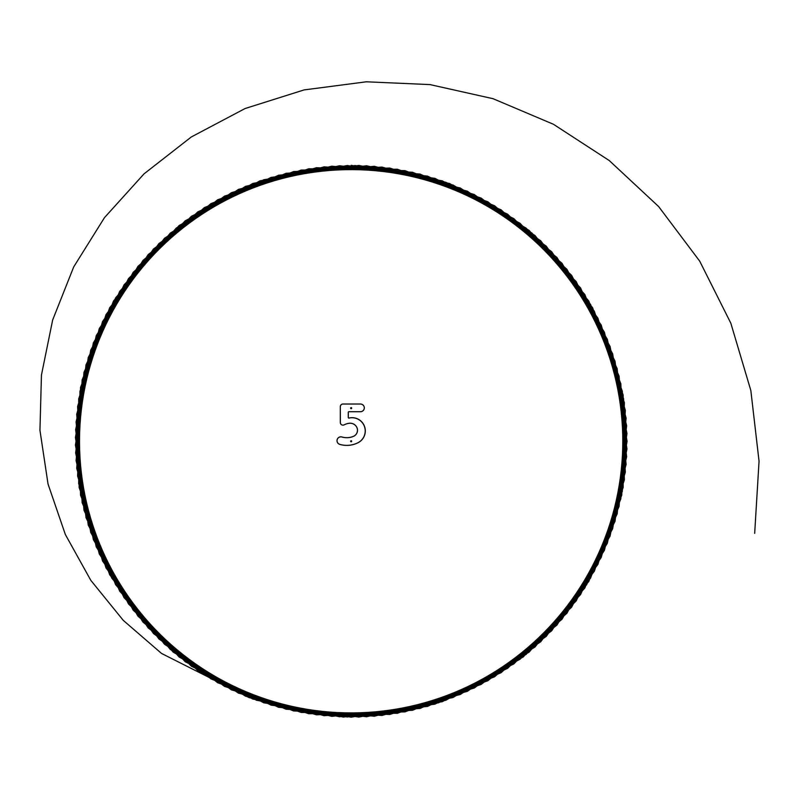 <?xml version="1.0" encoding="UTF-8"?>
<svg xmlns="http://www.w3.org/2000/svg" width="799" height="799" viewBox="0 0 799 799"><rect width="100%" height="100%" fill="white"/><g stroke="black" fill="none" stroke-linecap="round" stroke-linejoin="round"><path stroke-width="0.6" stroke-dasharray="4 3" d="M350.851 441.268L351.44 441.268L350.851 441.268M350.851 408.149L351.44 408.149L350.851 408.149M350.751 408.149L351.55 408.149L350.751 408.149M350.531 441.268A0.619 0.619 0 0 1 351.151 440.639A0.619 0.619 0 0 1 351.77 441.268A0.619 0.619 0 0 1 351.151 441.887A0.619 0.619 0 0 1 350.531 441.268A0.619 0.619 0 0 1 351.151 440.639A0.619 0.619 0 0 1 351.77 441.268A0.619 0.619 0 0 1 351.151 441.887A0.619 0.619 0 0 1 350.531 441.268M350.531 408.149A0.619 0.619 0 0 1 351.151 407.53A0.619 0.619 0 0 1 351.77 408.149A0.619 0.619 0 0 1 351.151 408.768A0.619 0.619 0 0 1 350.531 408.149A0.619 0.619 0 0 1 351.151 407.53A0.619 0.619 0 0 1 351.77 408.149A0.619 0.619 0 0 1 351.151 408.768A0.619 0.619 0 0 1 350.531 408.149M337.008 440.688A3.865 3.865 0 0 0 339.785 444.394A24.969 24.969 0 0 0 357.962 442.776A13.243 13.243 0 0 0 348.983 418.037A0.549 0.549 0 0 1 348.304 417.497L348.304 412.294A0.549 0.549 0 0 1 348.853 411.735L360.459 411.735A3.865 3.865 0 0 0 364.324 407.88A3.865 3.865 0 0 0 360.459 404.014L342.971 404.014A2.667 2.667 0 0 0 340.304 406.681L340.304 422.491A2.667 2.667 0 0 0 344.239 424.838A13.383 13.383 0 0 1 349.533 423.27A7.481 7.481 0 0 1 356.404 426.646A6.622 6.622 0 0 1 353.378 436.374A17.248 17.248 0 0 1 341.952 436.983A3.865 3.865 0 0 0 337.008 440.688M351.131 408.629L351.53 408.149L350.761 408.149L351.56 408.149L351.061 407.76L350.801 408.479L351.081 407.81L351.52 408.269L350.801 408.489L350.841 407.87L351.151 408.569L351.48 407.959M351.061 441.457L350.801 440.928L351.24 441.657L351.49 440.928M350.891 408.399L351.141 407.67L351.35 408.329M350.591 408.149A0.549 0.549 0 0 0 351.151 408.698A0.549 0.549 0 0 0 351.7 408.149A0.549 0.549 0 0 1 351.151 408.698A0.549 0.549 0 0 1 350.591 408.149A0.549 0.549 0 0 1 351.151 407.6A0.549 0.549 0 0 1 351.7 408.149A0.549 0.549 0 0 0 351.151 407.6A0.549 0.549 0 0 0 350.591 408.149A0.539 0.539 0 0 1 351.151 407.61A0.539 0.539 0 0 1 351.69 408.149A0.539 0.539 0 0 1 351.151 408.688A0.539 0.539 0 0 1 350.611 408.149A0.549 0.549 0 0 1 351.151 407.6A0.549 0.549 0 0 1 351.7 408.149A0.549 0.549 0 0 1 351.151 408.698A0.539 0.539 0 0 0 351.69 408.149A0.539 0.539 0 0 0 351.151 407.61A0.539 0.539 0 0 0 350.611 408.149A0.539 0.539 0 0 0 351.151 408.688M351.151 408.639L351.22 407.919M351.151 408.569L351.53 408.149L350.761 408.149L351.53 408.149L351.151 408.569L351.5 407.949M350.851 441.577L351.141 440.838L350.731 441.268L351.5 441.607M351.7 441.268A0.549 0.549 0 0 0 351.151 440.708A0.549 0.549 0 0 0 350.591 441.268A0.549 0.549 0 0 1 351.151 440.708A0.549 0.549 0 0 1 351.7 441.268A0.549 0.549 0 0 1 351.151 441.817A0.549 0.549 0 0 1 350.591 441.268A0.549 0.549 0 0 0 351.151 441.817A0.549 0.549 0 0 0 351.7 441.268A0.539 0.539 0 0 1 351.151 441.797A0.539 0.539 0 0 1 350.611 441.268A0.539 0.539 0 0 1 351.151 440.728A0.539 0.539 0 0 1 351.69 441.268A0.549 0.549 0 0 1 351.151 441.817A0.549 0.549 0 0 1 350.591 441.268A0.549 0.549 0 0 1 351.151 440.708M350.871 440.958L351.38 440.928L350.841 441.557M351.091 441.627L350.851 440.978M351.151 440.439A0.829 0.829 0 0 1 351.979 441.268A0.829 0.829 0 0 1 351.151 442.087A0.829 0.829 0 0 1 350.322 441.268A0.829 0.829 0 0 1 351.151 440.439A0.829 0.829 0 0 1 351.979 441.268A0.829 0.829 0 0 1 351.151 442.087A0.829 0.829 0 0 1 350.322 441.268A0.829 0.829 0 0 1 351.151 440.439M351.151 407.32A0.829 0.829 0 0 1 351.979 408.149A0.829 0.829 0 0 1 351.151 408.978A0.829 0.829 0 0 1 350.322 408.149A0.829 0.829 0 0 1 351.151 407.32A0.829 0.829 0 0 1 351.979 408.149A0.829 0.829 0 0 1 351.151 408.978A0.829 0.829 0 0 1 350.322 408.149A0.829 0.829 0 0 1 351.151 407.32M351.151 407.6A0.549 0.549 0 0 1 351.7 408.149M351.151 441.797A0.539 0.539 0 0 0 351.69 441.268A0.539 0.539 0 0 0 351.151 440.728A0.539 0.539 0 0 0 350.611 441.268A0.539 0.539 0 0 0 351.151 441.797A0.549 0.549 0 0 1 350.591 441.268M350.791 441.138L351.061 441.657"/><path stroke-width="1.2" d="M364.324 407.88A3.865 3.865 0 0 1 360.459 411.735L348.853 411.735A0.549 0.549 0 0 0 348.304 412.294L348.304 417.497A0.549 0.549 0 0 0 348.983 418.037A13.243 13.243 0 0 1 357.962 442.776A24.969 24.969 0 0 1 339.785 444.394A3.865 3.865 0 0 1 337.008 440.688A3.865 3.865 0 0 1 341.952 436.983A17.248 17.248 0 0 0 353.378 436.374A6.622 6.622 0 0 0 356.404 426.646A7.481 7.481 0 0 0 349.533 423.27A13.383 13.383 0 0 0 344.239 424.838A2.667 2.667 0 0 1 340.304 422.491L340.304 406.681A2.667 2.667 0 0 1 342.971 404.014L360.459 404.014A3.865 3.865 0 0 1 364.324 407.88A3.865 3.865 0 0 0 360.459 404.014L342.971 404.044A2.637 2.637 0 0 0 340.334 406.681A2.667 2.667 0 0 1 342.971 404.014L342.971 404.044M351.151 165.323L445.912 182.282L529.178 230.442L590.611 304.499L623.18 395.046L622.341 491.265L588.813 581.462L526.092 654.431L442.286 701.712L347.275 717.003L252.744 699.055L170.297 649.437L109.643 574.741L78.662 483.635L80.509 387.435L115.615 297.837L179.106 225.528L263.73 179.725L358.891 165.433L453.093 185.038L535.02 235.515L594.346 311.27L624.379 402.686L620.833 498.846L584.788 588.074L520.039 659.255L434.946 704.169L339.545 716.783L245.553 696.199L164.524 644.284L105.997 567.909L77.583 475.984L82.127 379.865L119.73 291.285L185.218 220.784L271.101 177.378L366.621 165.763L460.244 187.995L540.713 240.749L597.902 318.142L625.347 410.366L619.105 506.396L580.583 594.566L513.867 663.909L427.535 706.416L331.825 716.353L238.442 693.133L158.911 638.97L102.542 560.988L76.714 468.294L83.955 372.344L124.025 284.853L191.47 216.219L278.531 175.231L374.341 166.302L467.305 191.161L546.266 246.152L601.257 325.113L626.106 418.067L617.178 513.877L576.189 600.938L507.555 668.383L420.074 708.453L324.114 715.704L231.42 689.877L153.438 633.507L99.276 553.967L76.065 460.584L85.992 364.873L128.509 278.551L197.842 211.835L286.022 173.303L382.042 167.061L474.266 194.517L551.66 251.695L604.414 332.174L626.646 425.787L615.04 521.318L571.625 607.19L501.123 672.678L412.554 710.281L316.434 714.835L224.499 686.421L148.125 627.884L96.22 546.856L75.625 452.863L88.24 357.473L133.153 272.369L204.344 207.62L293.563 171.575L389.722 168.04L481.138 198.062L556.893 257.398L607.37 339.315L626.975 433.527L612.683 528.688L566.881 613.302L494.571 676.793L404.983 711.899L308.774 713.757L217.668 682.765L142.971 622.111L93.353 539.665L75.416 445.133L90.696 350.132L137.977 266.317L210.956 203.595L301.143 170.067L397.373 169.228L487.909 201.807L561.977 263.241L610.136 346.546L627.085 441.268L610.136 535.989L561.977 619.285L487.909 680.728L397.373 713.297L301.143 712.458L210.956 678.93L137.977 616.209L90.696 532.404L75.416 437.393L93.353 342.861L142.971 260.414L217.668 199.76L308.774 168.779L404.983 170.626L494.571 205.733L566.881 269.223L612.683 353.847L626.975 448.998L607.37 543.21L556.893 625.138L481.138 684.463L389.722 714.486L293.563 710.95L204.344 674.905L133.153 610.156L88.24 525.063L75.625 429.662L96.22 335.67L148.125 254.641L224.499 196.115L316.434 167.69L412.554 172.244L501.123 209.847L571.625 275.335L615.04 361.218L626.646 456.738L604.414 550.361L551.66 630.83L474.266 688.019L382.042 715.465L286.022 709.222L197.842 670.701L128.509 603.974L85.992 517.652L76.065 421.942L99.276 328.559L153.438 249.028L231.42 192.659L324.114 166.831L420.074 174.072L507.555 214.142L576.189 281.588L617.178 368.649L626.106 464.459L601.257 557.412L546.266 636.384L467.305 691.375L374.341 716.224L278.531 707.295L191.47 666.306L124.025 597.672L83.955 510.181L76.714 414.232L102.542 321.538L158.911 243.555L238.442 189.393L331.825 166.182L427.535 176.11L513.867 218.626L580.583 287.96L619.105 376.139L625.347 472.159L597.902 564.384L540.713 641.777L460.244 694.531L366.621 716.763L271.101 705.157L185.218 661.742L119.73 591.24L82.127 502.661L77.583 406.551L105.997 314.616L164.524 238.242L245.553 186.337L339.545 165.743L434.946 178.357L520.039 223.271L584.788 294.461L620.833 383.68L624.379 479.839L594.346 571.255L535.02 647.01L453.093 697.487L358.891 717.093L263.73 702.8L179.106 656.998L115.615 584.688L80.509 495.1L78.662 398.891L109.643 307.785L170.297 233.088L252.744 183.47L347.275 165.523L442.286 180.814L526.092 228.095L588.813 301.063L622.341 391.26L623.18 487.48L590.611 578.027L529.178 652.094L445.872 700.254L351.151 717.202L256.429 700.254L173.123 652.094L111.69 578.027L79.111 487.48L79.95 391.26L113.478 301.063L176.209 228.095L260.015 180.814L355.016 165.523L449.547 183.47L532.004 233.088L592.648 307.785L623.639 398.891L621.782 495.1L586.676 584.688L523.195 656.998L438.571 702.8L343.41 717.093L249.138 697.647L161.528 653.442L123.266 620.364L90.806 580.334L65.348 534.511L48.04 484.054L39.95 430.321L41.448 375.051L52.654 320.009L73.698 266.926L104.469 217.658L144.05 173.842L191.301 136.969L245.093 108.524L304.079 89.917L366.361 81.798L429.992 84.594L493.043 98.696L553.457 124.284L609.267 160.569L658.626 206.542L699.724 261.183L730.815 323.166L750.84 390.521L759.05 461.243L754.675 533.362M360.459 411.735L360.459 411.705A3.825 3.825 0 0 0 364.284 407.88A3.825 3.825 0 0 0 360.459 404.044M357.473 430.252A6.622 6.622 0 0 0 356.404 426.646A7.481 7.481 0 0 0 349.533 423.27A13.383 13.383 0 0 0 344.239 424.838A13.413 13.413 0 0 1 349.533 423.23A7.511 7.511 0 0 1 356.434 426.626A6.662 6.662 0 0 1 353.388 436.404A17.278 17.278 0 0 1 341.942 437.013A3.825 3.825 0 0 0 337.198 439.61A3.825 3.825 0 0 0 339.795 444.364A24.939 24.939 0 0 0 357.942 442.746A13.213 13.213 0 0 0 348.993 418.077A0.589 0.589 0 0 1 348.264 417.497L348.264 412.294A0.589 0.589 0 0 1 348.853 411.705L360.459 411.705M357.942 442.746L357.962 442.776A24.969 24.969 0 0 1 339.785 444.394A3.865 3.865 0 0 1 337.008 440.688A3.865 3.865 0 0 1 341.952 436.983A17.248 17.248 0 0 0 353.378 436.374L353.388 436.404M344.239 424.838A2.667 2.667 0 0 1 340.304 422.491A2.637 2.637 0 0 0 344.229 424.808L344.229 424.808M348.264 417.497L348.304 417.497A0.549 0.549 0 0 0 348.983 418.037A13.243 13.243 0 0 1 365.293 430.921M348.853 411.705L348.853 411.735A0.549 0.549 0 0 0 348.304 412.294L348.264 412.294M340.304 406.681L340.334 422.491"/></g></svg>
